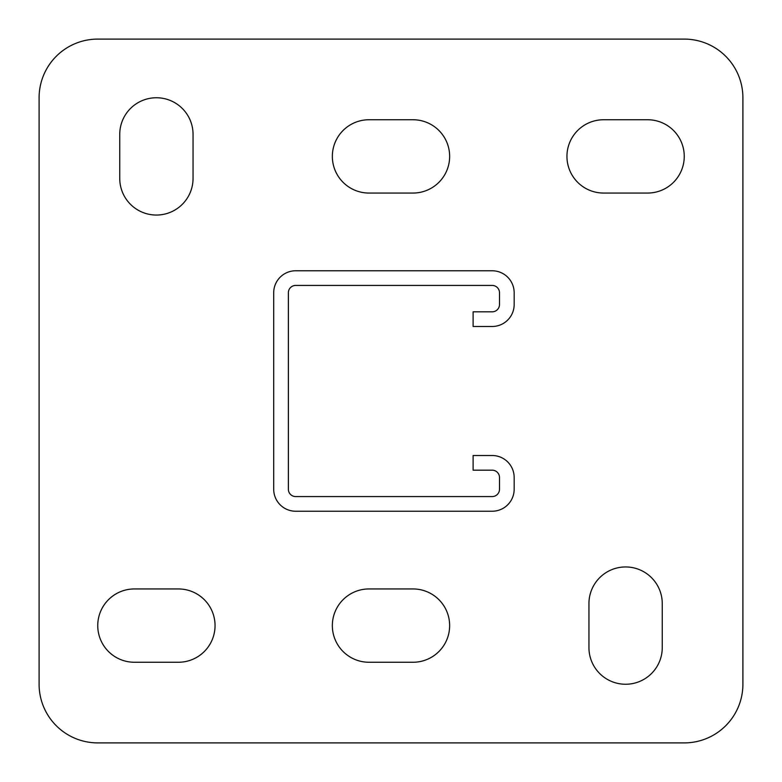 <?xml version="1.0" encoding="UTF-8"?>
<svg xmlns="http://www.w3.org/2000/svg" width="782" height="782" viewBox="0 0 782 782"><rect width="100%" height="100%" fill="white"/><g stroke="black" fill="none" stroke-linecap="round" stroke-linejoin="round"><path stroke-width="1.17" d="M625.6 684.25A36.656 36.656 0 0 0 662.256 647.594L662.256 603.606A36.656 36.656 0 0 0 625.6 566.95A36.656 36.656 0 0 0 588.944 603.606L588.944 647.594A36.656 36.656 0 0 0 625.6 684.25M156.4 215.05A36.656 36.656 0 0 0 193.056 178.394L193.056 134.406A36.656 36.656 0 0 0 156.4 97.75A36.656 36.656 0 0 0 119.744 134.406L119.744 178.394A36.656 36.656 0 0 0 156.4 215.05M684.25 39.1L97.75 39.1A58.65 58.65 0 0 0 39.1 97.75L39.1 684.25A58.65 58.65 0 0 0 97.75 742.9L684.25 742.9A58.65 58.65 0 0 0 742.9 684.25L742.9 97.75A58.65 58.65 0 0 0 684.25 39.1M412.994 662.256A36.656 36.656 0 0 0 449.65 625.6A36.656 36.656 0 0 0 412.994 588.944L369.006 588.944A36.656 36.656 0 0 0 332.35 625.6A36.656 36.656 0 0 0 369.006 662.256L412.994 662.256M178.394 662.256A36.656 36.656 0 0 0 215.05 625.6A36.656 36.656 0 0 0 178.394 588.944L134.406 588.944A36.656 36.656 0 0 0 97.75 625.6A36.656 36.656 0 0 0 134.406 662.256L178.394 662.256M412.994 193.056A36.656 36.656 0 0 0 449.65 156.4A36.656 36.656 0 0 0 412.994 119.744L369.006 119.744A36.656 36.656 0 0 0 332.35 156.4A36.656 36.656 0 0 0 369.006 193.056L412.994 193.056M647.594 193.056A36.656 36.656 0 0 0 684.25 156.4A36.656 36.656 0 0 0 647.594 119.744L603.606 119.744A36.656 36.656 0 0 0 566.95 156.4A36.656 36.656 0 0 0 603.606 193.056L647.594 193.056M492.171 470.178L473.11 470.178L473.11 455.515L492.171 455.515A21.994 21.994 0 0 1 514.165 477.509L514.165 489.239A21.994 21.994 0 0 1 492.171 511.233L295.694 511.233A21.994 21.994 0 0 1 273.7 489.239L273.7 292.761A21.994 21.994 0 0 1 295.694 270.767L492.171 270.767A21.994 21.994 0 0 1 514.165 292.761L514.165 304.491A21.994 21.994 0 0 1 492.171 326.485L473.11 326.485L473.11 311.822L492.171 311.822A7.331 7.331 0 0 0 499.502 304.491L499.502 292.761A7.331 7.331 0 0 0 492.171 285.43L295.694 285.43A7.331 7.331 0 0 0 288.363 292.761L288.363 489.239A7.331 7.331 0 0 0 295.694 496.57L492.171 496.57A7.331 7.331 0 0 0 499.502 489.239L499.502 477.509A7.331 7.331 0 0 0 492.171 470.178"/></g></svg>
